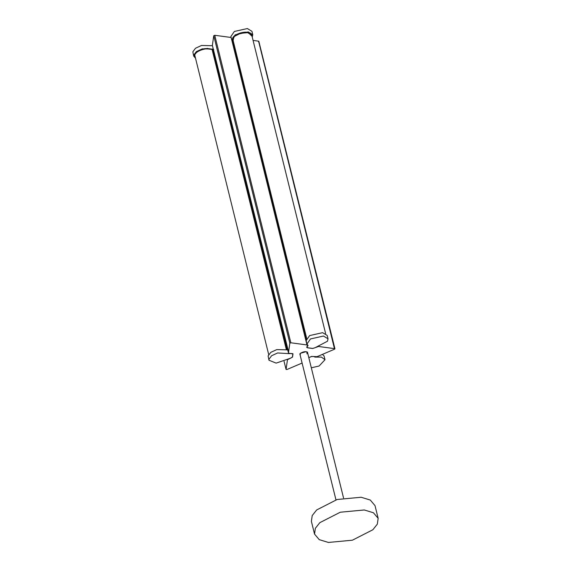 <?xml version="1.0" encoding="UTF-8"?>
<svg xmlns="http://www.w3.org/2000/svg" width="571" height="571" viewBox="0 0 571 571"><rect width="100%" height="100%" fill="white"/><g stroke="black" fill="none" stroke-linecap="round" stroke-linejoin="round"><path stroke-width="0.86" d="M307.105 346.59L307.583 347.746L312.68 348.424L315.035 347.753L327.483 341.222L328.032 338.81L323.443 336.041L310.474 338.946L306.97 344.027L308.069 345.569L306.763 346.94M328.032 338.81L327.197 335.441L322.608 332.672L309.639 335.577L306.135 340.659L306.97 344.027M212.448 45.723L201.527 45.473L195.525 48.242L192.841 51.804L193.712 56.108L195.289 57.964M213.283 49.085L202.355 48.835L196.36 51.604L193.676 55.173L193.712 56.108M232.64 41.312L231.705 39.899L235.209 34.817L248.178 31.919L252.767 34.688L252.239 37.058M231.705 39.899L230.87 36.537L234.374 31.455L247.35 28.55L251.939 31.319L252.767 34.688M308.804 357.617L311.58 356.432L317.048 356.675L334.585 349.188L334.663 348.645L318.525 346.483L312.73 348.503L307.391 347.789L306.941 346.74L307.755 345.997L306.984 344.941L290.839 342.778L289.847 343.2L288.455 352.842L289.14 353.292M258.492 41.704L258.57 41.155L253.074 40.42M334.585 349.188L258.57 41.155M306.656 347.346L306.941 346.74M232.126 40.777L306.099 339.681M307.391 344.898L307.755 345.997M231.847 40.305L306.07 340.23M307.105 344.427L307.334 345.341M231.241 37.85L306.984 344.941M230.891 37.45L214.746 35.288L213.754 35.709L212.362 45.359L288.455 352.842M289.162 353.313L292.98 353.941L292.516 357.132L287.456 359.737L286.064 369.437L284.065 361.364L286.064 369.38L286.977 369.501L302.102 363.049M308.818 357.674L311.502 356.532L313.772 356.475L315.006 357.103L321.387 357.103L325.013 359.701L319.11 366.018L311.323 367.795M322.422 354.384L324.035 355.919L325.013 359.701M289.147 353.635L291.274 353.463L292.844 354.034L292.402 357.075L290.589 358.181L276.15 363.12L268.977 360.23L268.934 359.295L271.625 355.733L277.62 352.957L289.147 353.635L289.04 353.192M292.745 353.506L292.844 354.034M268.977 360.23L268.106 355.926L270.79 352.364L276.785 349.595L287.713 349.845M372.856 529.76L377.331 524.135L378.159 518.34L373.448 512.772L364.298 509.974L340.295 512.216L319.831 522.658L315.363 528.282L314.535 534.085L319.246 539.652L328.396 542.45L352.4 540.202L372.856 529.76M378.159 518.34L375.011 505.62L370.301 500.053L361.15 497.255L337.147 499.497L316.684 509.946L312.216 515.563L311.388 521.366L314.535 534.085M233.039 40.948L232.675 41.276L233.146 40.584L306.634 338.332M213.775 49.656L212.105 49.563L286.264 349.224M288.105 350.016L213.383 49.513L212.105 49.563C207.594 46.822 194.897 51.119 194.782 55.216L268.677 354.491M195.096 57.164L194.311 55.073L197.723 51.126L204.96 48.571L213.062 49.563M212.797 49.606L207.259 48.399L200.892 49.677L196.974 51.711L195.375 53.217L194.675 55.473L194.618 54.852M232.747 41.212L232.276 39.299M252.039 36.266L247.821 32.24L240.355 32.94L233.982 36.187L233.061 40.934M214.746 35.288L290.839 342.778M213.754 35.709L289.847 343.2M307.833 353.692L306.206 351.636L300.317 353.313L300.246 355.569M306.898 353.834L307.533 352.471C305.97 351.208 303.629 351.472 300.517 353.263L299.946 354.348M232.675 41.276L306.327 338.903M306.663 338.282L232.811 39.849L234.388 36.444L240.484 33.332L247.636 32.668L251.775 35.181M212.733 49.613L287.07 349.973M232.661 39.263C231.519 35.766 241.64 31.291 247.671 32.297C250.077 32.711 251.39 33.468 251.625 34.574M258.841 41.326L334.941 348.81M232.554 41.24L306.263 339.081L232.604 41.433M343.542 497.991L307.412 352M335.955 499.853L299.832 353.877M325.627 333.592L251.768 35.159M194.547 54.952L194.818 56.037"/></g></svg>
